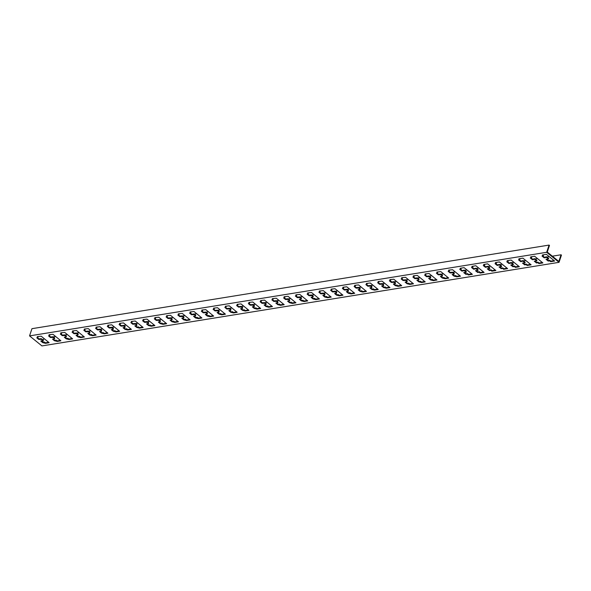 <?xml version="1.0" encoding="UTF-8"?>
<svg xmlns="http://www.w3.org/2000/svg" width="591" height="591" viewBox="0 0 591 591"><rect width="100%" height="100%" fill="white"/><g stroke="black" fill="none" stroke-linecap="round" stroke-linejoin="round"><path stroke-width="0.89" d="M472.216 267.331L473.886 268.691L476.087 268.188L478.156 269.865L477.971 270.419L475.91 268.742L473.701 269.245L471.492 267.45L472.903 267.221L471.869 266.386L475.866 265.743L484.118 272.436L480.128 273.079L480.313 272.525L483.578 271.993M477.683 272.473L477.868 271.919L479.279 271.69L479.094 272.244L477.683 272.473L475.474 270.678L477.971 270.419M476.243 270.597L477.868 271.919M480.128 273.079L479.094 272.244M479.279 271.69L480.313 272.525M473.701 269.245L473.886 268.691M476.087 268.188L475.91 268.742M472.593 266.268L472.903 267.221M519.607 258.673L519.91 259.626L518.883 258.792L522.88 258.141L531.132 264.834L527.135 265.477L526.101 264.642L524.697 264.871L522.488 263.084L524.978 262.818L522.917 261.148L520.708 261.643L518.506 259.855L519.91 259.626M520.708 261.643L520.893 261.089L523.101 260.594L522.917 261.148M519.23 259.737L520.893 261.089M497.393 264.886L499.594 264.391L499.41 264.945L497.208 265.44L497.393 264.886L495.723 263.534M499.594 264.391L501.663 266.061L501.478 266.615L499.41 264.945M523.101 260.594L525.163 262.264L524.978 262.818M496.1 262.47L496.41 263.423L495.376 262.589L499.373 261.939L507.625 268.632L503.628 269.282L502.601 268.44L501.19 268.669L501.375 268.115L502.786 267.886L502.601 268.44M503.628 269.282L503.813 268.728L507.085 268.196M502.786 267.886L503.813 268.728M499.75 266.8L501.375 268.115M501.19 268.669L498.981 266.881L501.478 266.615M523.257 263.002L524.882 264.317L526.285 264.088L526.101 264.642M524.697 264.871L524.882 264.317M497.208 265.44L494.999 263.652L496.41 263.423M526.285 264.088L527.32 264.923L530.592 264.399M527.135 265.477L527.32 264.923M542.73 255.933L544.4 257.284L546.609 256.79L546.424 257.344L544.215 257.846L542.006 256.051L543.417 255.822L542.39 254.987L546.387 254.344L554.639 261.03L550.642 261.68L550.827 261.126L554.099 260.594M544.215 257.846L544.4 257.284M543.114 254.869L543.417 255.822M546.609 256.79L548.67 258.466L548.485 259.021L546.424 257.344M548.197 261.074L548.382 260.513L549.793 260.291L549.608 260.845L548.197 261.074L545.988 259.279L548.485 259.021M530.984 257.839L532.646 259.19L534.855 258.688L534.67 259.242L532.461 259.745L530.253 257.949L531.664 257.728L530.637 256.886L534.633 256.243L542.885 262.936L538.889 263.579L537.854 262.744L536.443 262.973L534.242 261.178L536.731 260.919L534.67 259.242M532.461 259.745L532.646 259.19M546.764 259.198L548.382 260.513M549.793 260.291L550.827 261.126M550.642 261.68L549.608 260.845M531.361 256.775L531.664 257.728M534.855 258.688L536.916 260.365L536.731 260.919M536.443 262.973L536.628 262.419L538.039 262.19L539.073 263.025L542.346 262.493M535.01 261.104L536.628 262.419M538.039 262.19L537.854 262.744M538.889 263.579L539.073 263.025M513.409 264.162L513.232 264.716L511.163 263.047L508.962 263.542L509.147 262.988L511.348 262.493L513.409 264.162M512.944 266.77L513.128 266.216L514.539 265.987L514.355 266.541L512.944 266.77L510.735 264.982L513.232 264.716M511.503 264.901L513.128 266.216M507.854 260.572L508.164 261.525L507.13 260.69L511.126 260.04L519.378 266.733L515.382 267.376L515.566 266.822L518.839 266.297M511.348 262.493L511.163 263.047M514.539 265.987L515.566 266.822M515.382 267.376L514.355 266.541M483.97 265.433L485.639 266.785L487.841 266.29L487.656 266.844L485.455 267.339L483.246 265.551L484.657 265.322L483.623 264.487L487.619 263.845L495.871 270.53L491.875 271.18L492.059 270.626L495.332 270.094M485.455 267.339L485.639 266.785M508.962 263.542L506.753 261.754L508.164 261.525M507.477 261.636L509.147 262.988M487.841 266.29L489.909 267.959L489.725 268.521L487.656 266.844M487.996 268.698L489.621 270.013L491.032 269.791L490.848 270.346L489.437 270.567L487.228 268.779L489.725 268.521M484.347 264.369L484.657 265.322M460.463 269.237L462.132 270.589L464.341 270.087L464.157 270.641L461.948 271.143L459.739 269.348L461.15 269.127L460.116 268.284L464.112 267.642L472.372 274.335L468.375 274.978L467.341 274.143L465.93 274.372L466.114 273.818L467.525 273.589L468.56 274.423L471.825 273.892M461.948 271.143L462.132 270.589M29.55 335.887L546.668 252.291L547.495 252.955L559.049 262.323L41.931 345.92L29.55 335.887L31.951 328.677L549.069 245.08L549.482 245.413L547.266 252.069L558.82 261.436L561.036 254.78L552.349 256.184M561.036 254.78L561.45 255.113L559.049 262.323M491.032 269.791L492.059 270.626M464.341 270.087L466.402 271.764L466.218 272.318L464.157 270.641M464.489 272.503L466.114 273.818M460.84 268.174L461.15 269.127M37.366 337.631L38.814 338.806L41.68 338.842L42.862 339.803L42.825 340.638L41.496 339.397L38.629 339.36L36.775 337.771L37.92 337.491L37.255 336.648L41.222 336.205L49.134 342.699L45.507 343.334L42.626 342.595L40.772 341.014L42.825 340.638M41.392 340.896L42.811 342.041L45.692 342.78L48.728 342.292M37.743 336.567L37.876 337.38M60.873 333.834L62.321 335.001L65.187 335.045L66.369 335.998L66.332 336.833L65.003 335.599L62.136 335.555L60.282 333.974L61.427 333.693L60.762 332.844L64.729 332.408L72.641 338.902L69.014 339.537L66.133 338.798L64.279 337.217L66.332 336.833M64.899 337.092L66.318 338.244L69.199 338.983L72.235 338.488M61.25 332.77L61.383 333.583M84.38 330.029L85.821 331.204L88.694 331.248L89.869 332.201L89.839 333.036L88.51 331.802L85.636 331.758L83.782 330.177L84.934 329.896L84.269 329.047L88.236 328.603L96.148 335.104L92.521 335.74L89.633 335.001L87.778 333.413L89.839 333.036M88.406 333.294L89.817 334.447L92.706 335.186L95.742 334.691M84.757 328.965L84.89 329.778M107.88 326.232L109.328 327.407L112.201 327.444L113.376 328.404L113.339 329.239L112.017 327.998L109.143 327.961L107.289 326.372L108.434 326.092L107.769 325.249L111.736 324.806L119.655 331.3L116.028 331.935L113.14 331.196L111.285 329.615L113.339 329.239M111.906 329.497L113.324 330.642L116.213 331.381L119.249 330.894M108.264 325.168L108.389 325.981M131.387 322.435L132.835 323.602L135.701 323.646L136.883 324.599L136.846 325.434L135.516 324.2L132.65 324.156L130.796 322.575L131.941 322.294L131.276 321.445L135.243 321.009L143.162 327.503L139.528 328.138L136.647 327.399L134.792 325.818L136.846 325.434M135.413 325.693L136.831 326.845L139.712 327.584L142.749 327.089M131.763 321.364L131.896 322.184M154.894 318.63L156.342 319.805L159.208 319.849L160.39 320.802L160.353 321.637L159.023 320.403L156.157 320.359L154.303 318.778L155.448 318.497L154.783 317.648L158.75 317.204L166.662 323.705L163.035 324.341L160.154 323.602L158.299 322.014L160.353 321.637M158.92 321.896L160.338 323.048L163.219 323.779L166.256 323.292M155.27 317.566L155.403 318.379M178.401 314.833L179.849 316.008L182.715 316.045L183.897 316.998L183.86 317.84L182.53 316.599L179.664 316.562L177.802 314.973L178.955 314.693L178.29 313.843L182.257 313.407L190.169 319.901L186.542 320.536L183.661 319.797L181.806 318.217L183.86 317.84M182.427 318.098L183.845 319.243L186.726 319.982L189.763 319.495M178.778 313.769L178.91 314.582M201.9 311.029L203.348 312.203L206.222 312.247L207.397 313.2L207.36 314.035L206.037 312.802L203.164 312.757L201.309 311.176L202.454 310.896L201.79 310.046L205.757 309.603L213.676 316.104L210.049 316.739L207.16 316L205.306 314.419L207.36 314.035M205.934 314.294L207.345 315.446L210.233 316.185L213.27 315.69M202.285 309.965L202.418 310.785M225.407 307.231L226.855 308.406L229.729 308.443L230.904 309.403L230.867 310.238L229.544 309.004L226.671 308.96L224.816 307.379L225.961 307.098L225.297 306.249L229.264 305.806L237.183 312.307L233.556 312.942L230.667 312.203L228.813 310.615L230.867 310.238M229.434 310.497L230.852 311.649L233.74 312.38L236.777 311.893M225.784 306.168L225.917 306.98M248.914 303.434L250.362 304.609L253.229 304.646L254.411 305.599L254.374 306.441L253.044 305.2L250.178 305.163L248.323 303.575L249.468 303.294L248.804 302.444L252.771 302.008L260.69 308.502L257.055 309.137L254.174 308.399L252.32 306.818L254.374 306.441M252.941 306.699L254.359 307.845L257.24 308.583L260.276 308.096M249.291 302.37L249.424 303.183M272.421 299.63L273.869 300.804L276.736 300.849L277.918 301.802L277.881 302.636L276.551 301.403L273.685 301.358L271.83 299.777L272.976 299.497L272.311 298.647L276.278 298.204L284.19 304.705L280.562 305.34L277.681 304.601L275.827 303.02L277.881 302.636M276.448 302.895L277.866 304.047L280.747 304.786L283.783 304.291M272.798 298.566L272.931 299.386M295.928 295.832L297.369 297.007L300.243 297.044L301.417 298.004L301.388 298.839L300.058 297.605L297.184 297.561L295.33 295.98L296.483 295.699L295.818 294.85L299.785 294.407L307.697 300.908L304.07 301.536L301.188 300.804L299.334 299.216L301.388 298.839M299.955 299.098L301.373 300.25L304.254 300.982L307.29 300.494M296.305 294.769L296.438 295.581M319.428 292.035L320.876 293.21L323.75 293.247L324.924 294.2L324.887 295.042L323.565 293.801L320.691 293.764L318.837 292.176L319.982 291.895L319.317 291.045L323.284 290.609L331.204 297.103L327.577 297.738L324.688 297L322.834 295.419L324.887 295.042M323.462 295.301L324.873 296.446L327.761 297.184L330.797 296.697M319.812 290.971L319.938 291.784M342.935 288.231L344.383 289.405L347.257 289.45L348.431 290.403L348.395 291.237L347.072 290.004L344.198 289.959L342.344 288.378L343.489 288.098L342.824 287.248L346.791 286.805L354.711 293.306L351.084 293.941L348.195 293.202L346.341 291.614L348.395 291.237M346.961 291.496L348.38 292.648L351.261 293.387L354.305 292.892M343.312 287.167L343.445 287.98M366.442 284.434L367.89 285.608L370.756 285.645L371.938 286.605L371.902 287.44L370.572 286.199L367.705 286.162L365.851 284.574L366.996 284.293L366.331 283.451L370.298 283.008L378.218 289.509L374.583 290.137L371.702 289.405L369.848 287.817L371.902 287.44M370.468 287.699L371.887 288.844L374.768 289.583L377.804 289.095M366.819 283.37L366.952 284.182M389.949 280.636L391.855 281.937L394.263 281.848L395.445 282.801L395.409 283.643L394.079 282.402L391.212 282.365L389.358 280.777L390.503 280.496L389.838 279.646L393.805 279.211L401.717 285.704L398.09 286.34L395.209 285.601L393.355 284.02L395.409 283.643M393.975 283.902L395.394 285.047L398.275 285.785L401.311 285.298M390.326 279.573L390.459 280.385M413.456 276.832L414.897 278.006L417.771 278.051L418.945 279.004L418.916 279.839L417.586 278.605L414.712 278.56L412.858 276.98L414.01 276.699L413.345 275.849L417.312 275.406L425.225 281.907L421.597 282.542L418.716 281.804L416.862 280.215L418.916 279.839M417.482 280.097L418.901 281.25L421.782 281.988L424.818 281.493M413.833 275.768L413.966 276.581M436.956 273.035L438.404 274.209L441.278 274.246L442.452 275.207L442.415 276.041L441.093 274.8L438.219 274.763L436.365 273.175L437.51 272.894L436.845 272.052L440.812 271.609L448.732 278.11L445.104 278.738L442.216 278.006L440.361 276.418L442.415 276.041M440.982 276.3L442.4 277.445L445.289 278.184L448.325 277.696M437.34 271.971L437.466 272.783M448.709 271.136L450.157 272.311L453.031 272.348L454.206 273.301L454.169 274.143L452.846 272.902L449.973 272.865L448.118 271.276L449.263 270.996L448.599 270.146L452.566 269.71L460.485 276.204L456.858 276.839L453.969 276.1L452.115 274.52L454.169 274.143M452.736 274.401L454.154 275.546L457.042 276.285L460.079 275.798M449.094 270.072L449.219 270.885M425.202 274.933L426.65 276.108L429.524 276.152L430.699 277.105L430.662 277.94L429.339 276.706L426.466 276.662L424.611 275.081L425.756 274.8L425.092 273.951L429.066 273.507L436.978 280.008L433.351 280.644L430.462 279.905L428.608 278.317L430.662 277.94M429.236 278.198L430.647 279.351L433.535 280.082L436.572 279.595M425.586 273.869L425.719 274.682M401.703 278.738L403.151 279.905L406.017 279.949L407.199 280.902L407.162 281.737L405.832 280.503L402.966 280.459L401.104 278.878L402.257 278.597L401.592 277.748L405.559 277.305L413.471 283.806L409.844 284.441L406.963 283.702L405.108 282.121L407.162 281.737M405.729 281.996L407.147 283.148L410.028 283.887L413.065 283.392M402.079 277.667L402.212 278.487M378.196 282.535L379.644 283.71L382.51 283.746L383.692 284.707L383.655 285.542L382.325 284.301L379.459 284.264L377.605 282.675L378.75 282.395L378.085 281.545L382.052 281.109L389.964 287.603L386.337 288.238L383.456 287.499L381.601 285.918L383.655 285.542M382.222 285.8L383.64 286.945L386.521 287.684L389.558 287.196M378.572 281.471L378.705 282.284M354.689 286.332L356.137 287.507L359.003 287.551L360.185 288.504L360.148 289.339L358.818 288.105L355.952 288.061L354.098 286.48L355.243 286.199L354.578 285.35L358.545 284.906L366.464 291.407L362.83 292.043L359.949 291.304L358.094 289.716L360.148 289.339M358.715 289.597L360.133 290.75L363.014 291.489L366.051 290.994M355.065 285.268L355.198 286.081M331.182 290.137L332.63 291.304L335.503 291.348L336.678 292.301L336.641 293.136L335.319 291.902L332.445 291.858L330.591 290.277L331.736 289.996L331.071 289.147L335.038 288.711L342.957 295.204L339.33 295.84L336.442 295.101L334.587 293.52L336.641 293.136M335.208 293.395L336.626 294.547L339.515 295.286L342.551 294.791M331.566 289.065L331.691 289.885M307.682 293.934L309.123 295.108L311.996 295.145L313.171 296.106L313.141 296.941L311.812 295.699L308.938 295.663L307.084 294.074L308.236 293.793L307.571 292.951L311.538 292.508L319.45 299.002L315.823 299.637L312.935 298.898L311.08 297.317L313.141 296.941M311.708 297.199L313.119 298.344L316.008 299.083L319.044 298.595M308.059 292.87L308.192 293.683M284.175 297.731L285.623 298.906L288.489 298.95L289.671 299.903L289.634 300.738L288.305 299.504L285.438 299.46L283.584 297.879L284.729 297.598L284.064 296.748L288.031 296.305L295.943 302.806L292.316 303.442L289.435 302.703L287.581 301.115L289.634 300.738M288.201 300.996L289.62 302.149L292.501 302.887L295.537 302.393M284.552 296.667L284.685 297.48M260.668 301.536L262.116 302.703L264.982 302.747L266.164 303.7L266.127 304.535L264.798 303.301L261.931 303.257L260.077 301.676L261.222 301.395L260.557 300.546L264.524 300.11L272.436 306.603L268.809 307.239L265.928 306.5L264.074 304.919L266.127 304.535M264.694 304.801L266.113 305.946L268.994 306.685L272.03 306.19M261.045 300.472L261.178 301.284M237.161 305.333L238.609 306.507L241.475 306.544L242.657 307.505L242.62 308.339L241.298 307.098L238.424 307.061L236.57 305.473L237.715 305.192L237.05 304.35L241.017 303.907L248.937 310.401L245.302 311.036L242.421 310.297L240.567 308.716L242.62 308.339M241.187 308.598L242.605 309.743L245.487 310.482L248.523 309.994M237.538 304.269L237.671 305.082L237.826 304.498M213.654 309.13L215.102 310.305L217.976 310.349L219.15 311.302L219.113 312.137L217.791 310.903L214.917 310.859L213.063 309.278L214.208 308.997L213.543 308.147L217.51 307.704L225.43 314.205L221.802 314.84L218.914 314.102L217.06 312.513L219.113 312.137M217.68 312.395L219.098 313.548L221.987 314.286L225.023 313.791M214.038 308.066L214.164 308.879M190.154 312.935L192.053 314.235L194.469 314.146L195.643 315.099L195.614 315.941L194.284 314.7L191.41 314.663L189.556 313.075L190.708 312.794L190.043 311.945L194.011 311.509L201.923 318.002L198.295 318.638L195.414 317.899L193.553 316.318L195.614 315.941M194.18 316.2L195.599 317.345L198.48 318.084L201.516 317.596M190.531 311.871L190.664 312.683M166.647 316.732L168.095 317.906L170.962 317.943L172.144 318.904L172.107 319.738L170.777 318.497L167.91 318.46L166.056 316.872L167.201 316.591L166.536 315.749L170.504 315.306L178.416 321.807L174.788 322.435L171.907 321.703L170.053 320.115L172.107 319.738M170.673 319.997L172.092 321.142L174.973 321.881L178.009 321.393M167.024 315.668L167.157 316.481M143.14 320.529L144.588 321.703L147.454 321.748L148.636 322.701L148.6 323.536L147.27 322.302L144.403 322.258L142.549 320.677L143.694 320.396L143.029 319.546L146.996 319.103L154.916 325.604L151.281 326.239L148.4 325.501L146.546 323.912L148.6 323.536M147.166 323.794L148.585 324.947L151.466 325.685L154.502 325.19M143.517 319.465L143.65 320.278M119.633 324.333L121.539 325.634L123.955 325.545L125.129 326.498L125.093 327.34L123.77 326.099L120.896 326.062L119.042 324.474L120.187 324.193L119.522 323.343L123.489 322.908L131.409 329.401L127.774 330.037L124.893 329.298L123.039 327.717L125.093 327.34M123.659 327.599L125.078 328.744L127.959 329.483L131.003 328.995M120.01 323.27L120.143 324.082M96.126 328.131L97.574 329.305L100.448 329.342L101.622 330.303L101.586 331.137L100.263 329.896L97.389 329.859L95.535 328.271L96.68 327.99L96.015 327.148L99.982 326.705L107.902 333.206L104.275 333.834L101.386 333.102L99.532 331.514L101.586 331.137M100.16 331.396L101.571 332.541L104.459 333.28L107.496 332.792M96.51 327.067L96.636 327.879M72.627 331.928L74.067 333.102L76.941 333.147L78.115 334.1L78.086 334.934L76.756 333.701L73.882 333.656L72.028 332.076L73.181 331.795L72.516 330.945L76.483 330.502L84.395 337.003L80.768 337.638L77.886 336.9L76.032 335.311L78.086 334.934M76.653 335.193L78.071 336.345L80.952 337.084L83.988 336.589M73.003 330.864L73.136 331.684M49.119 335.732L50.567 336.907L53.434 336.944L54.616 337.897L54.579 338.739L53.249 337.498L50.383 337.461L48.528 335.873L49.674 335.592L49.009 334.742L52.976 334.307L60.888 340.8L57.261 341.435L54.379 340.697L52.525 339.116L54.579 338.739M53.146 338.998L54.564 340.143L57.445 340.881L60.481 340.394M49.496 334.669L49.629 335.481M549.268 256.686L546.941 257.063M537.514 258.585L535.187 258.961M525.768 260.483L523.434 260.86M514.015 262.382L511.68 262.759M502.261 264.28L499.927 264.657M490.508 266.179L488.173 266.563M478.754 268.085L476.42 268.462M467.001 269.984L464.674 270.36M455.247 271.882L452.898 272.259M443.494 273.781L441.145 274.165M431.74 275.679L429.398 276.063M419.994 277.585L417.645 277.962M408.241 279.484L405.891 279.861M396.487 281.382L394.138 281.759M384.734 283.281L382.384 283.658M372.98 285.18L370.631 285.564M361.227 287.078L358.877 287.462M349.473 288.984L347.124 289.361M337.72 290.883L335.37 291.26M325.966 292.781L323.617 293.158M314.213 294.68L311.871 295.064M302.466 296.579L300.117 296.963M290.713 298.477L288.364 298.861M278.959 300.383L276.61 300.76M267.206 302.282L264.857 302.658M255.452 304.18L253.103 304.557M243.699 306.079L241.35 306.463M231.945 307.977L229.596 308.362M220.192 309.883L217.843 310.26M208.438 311.782L206.096 312.159M196.692 313.681L194.343 314.057M184.939 315.579L182.589 315.956M173.185 317.478L170.836 317.862M161.432 319.376L159.082 319.761M149.678 321.282L147.329 321.659M137.925 323.181L135.575 323.558M126.171 325.08L123.822 325.456M114.418 326.978L112.068 327.355M102.664 328.877L100.315 329.261M90.911 330.775L88.569 331.159M79.164 332.681L76.815 333.058M67.411 334.58L65.062 334.957M55.657 336.478L53.308 336.855M43.911 338.384L42.722 341.975M467.525 273.589L467.341 274.143M468.375 274.978L468.56 274.423M465.93 274.372L463.721 272.584L466.218 272.318M489.437 270.567L489.621 270.013M491.875 271.18L490.848 270.346M549.069 245.08L546.668 252.291M38.814 338.806L38.629 339.36M39.272 338.931L39.087 339.485M40.764 338.591L40.58 339.145M41.68 338.842L41.496 339.397M42.862 339.803L42.678 340.357M42.811 342.041L42.626 342.595M43.254 342.174L43.069 342.728M44.192 342.019L44.007 342.573M44.635 342.152L44.451 342.706M45.248 342.654L45.064 343.208M45.692 342.78L45.507 343.334M38.031 336.796L37.846 337.35M61.538 332.999L61.353 333.553M69.199 338.983L69.014 339.537M68.755 338.85L68.571 339.404M68.135 338.348L67.95 338.909M67.699 338.222L67.514 338.776M66.753 338.377L66.569 338.931M66.318 338.244L66.133 338.798M66.369 335.998L66.185 336.552M65.187 335.045L65.003 335.599M64.271 334.794L64.087 335.348M62.772 335.127L62.587 335.688M62.321 335.001L62.136 335.555M85.821 331.204L85.636 331.758M86.279 331.329L86.094 331.883M87.778 330.99L87.594 331.544M88.694 331.248L88.51 331.802M89.869 332.201L89.684 332.755M89.817 334.447L89.633 335.001M90.26 334.572L90.076 335.127M91.199 334.425L91.021 334.979M91.642 334.55L91.457 335.104M92.262 335.053L92.078 335.607M92.706 335.186L92.521 335.74M85.038 329.202L84.853 329.756M108.545 325.397L108.36 325.951M116.213 331.381L116.028 331.935M115.77 331.255L115.585 331.81M115.149 330.753L114.964 331.307M114.706 330.62L114.521 331.174M113.767 330.775L113.583 331.329M113.324 330.642L113.14 331.196M113.376 328.404L113.191 328.958M112.201 327.444L112.017 327.998M111.285 327.192L111.101 327.746M109.786 327.532L109.601 328.086M109.328 327.407L109.143 327.961M132.835 323.602L132.65 324.156M133.293 323.728L133.108 324.282M134.792 323.395L134.608 323.949M135.701 323.646L135.516 324.2M136.883 324.599L136.698 325.153M136.831 326.845L136.647 327.399M137.275 326.971L137.09 327.532M138.213 326.823L138.028 327.377M138.656 326.949L138.471 327.503M139.277 327.451L139.092 328.005M139.712 327.584L139.528 328.138M132.052 321.6L131.867 322.154M155.559 317.795L155.374 318.357M163.219 323.779L163.035 324.341M162.776 323.654L162.591 324.208M162.163 323.151L161.978 323.705M161.72 323.026L161.535 323.58M160.782 323.174L160.597 323.728M160.338 323.048L160.154 323.602M160.39 320.802L160.205 321.356M159.208 319.849L159.023 320.403M158.292 319.591L158.107 320.145M156.8 319.93L156.615 320.485M156.342 319.805L156.157 320.359M179.849 316.008L179.664 316.562M180.299 316.133L180.115 316.687M181.799 315.793L181.614 316.348M182.715 316.045L182.53 316.599M183.897 316.998L183.712 317.559M183.845 319.243L183.661 319.797M184.281 319.376L184.096 319.93M185.227 319.221L185.042 319.775M185.663 319.354L185.478 319.908M186.283 319.857L186.099 320.411M186.726 319.982L186.542 320.536M179.066 313.998L178.881 314.552M202.565 310.201L202.381 310.755M210.233 316.185L210.049 316.739M209.79 316.052L209.606 316.606M209.17 315.55L208.985 316.104M208.726 315.424L208.542 315.978M207.788 315.572L207.604 316.133M207.345 315.446L207.16 316M207.397 313.2L207.212 313.755M206.222 312.247L206.037 312.802M205.306 311.996L205.121 312.55M203.806 312.329L203.622 312.883M203.348 312.203L203.164 312.757M226.855 308.406L226.671 308.96M227.313 308.532L227.129 309.086M228.813 308.192L228.628 308.746M229.729 308.443L229.544 309.004M230.904 309.403L230.719 309.957M230.852 311.649L230.667 312.203M231.295 311.775L231.111 312.329M232.233 311.627L232.049 312.181M232.677 311.752L232.492 312.307M233.297 312.255L233.113 312.809M233.74 312.38L233.556 312.942M226.072 306.397L225.888 306.951M249.579 302.599L249.395 303.153M257.24 308.583L257.055 309.137M256.804 308.458L256.62 309.012M256.184 307.955L255.999 308.509M255.74 307.822L255.556 308.376M254.802 307.977L254.618 308.532M254.359 307.845L254.174 308.399M254.411 305.599L254.226 306.16M253.229 304.646L253.044 305.2M252.32 304.395L252.135 304.949M250.82 304.734L250.636 305.288M250.362 304.609L250.178 305.163M273.869 300.804L273.685 301.358M274.327 300.93L274.143 301.484M275.82 300.597L275.635 301.151M276.736 300.849L276.551 301.403M277.918 301.802L277.733 302.356M277.866 304.047L277.681 304.601M278.309 304.173L278.125 304.727M279.248 304.025L279.063 304.579M279.691 304.151L279.506 304.705M280.304 304.653L280.119 305.207M280.747 304.786L280.562 305.34M273.086 298.802L272.902 299.356M296.593 294.998L296.409 295.552M304.254 300.982L304.07 301.536M303.811 300.856L303.626 301.41M303.19 300.354L303.006 300.908M302.755 300.221L302.57 300.782M301.809 300.376L301.624 300.93M301.373 300.25L301.188 300.804M301.417 298.004L301.233 298.558M300.243 297.044L300.058 297.605M299.327 296.793L299.142 297.347M297.827 297.133L297.642 297.687M297.369 297.007L297.184 297.561M320.876 293.21L320.691 293.764M321.334 293.335L321.149 293.89M322.834 292.996L322.649 293.55M323.75 293.247L323.565 293.801M324.924 294.2L324.74 294.754M324.873 296.446L324.688 297M325.316 296.579L325.131 297.133M326.254 296.423L326.069 296.978M326.697 296.556L326.513 297.11M327.318 297.059L327.133 297.613M327.761 297.184L327.577 297.738M320.093 291.2L319.908 291.755M343.6 287.403L343.415 287.957M351.261 293.387L351.084 293.941M350.825 293.254L350.64 293.808M350.204 292.752L350.02 293.306M349.761 292.626L349.577 293.18M348.823 292.774L348.638 293.328M348.38 292.648L348.195 293.202M348.431 290.403L348.247 290.957M347.257 289.45L347.072 290.004M346.341 289.198L346.156 289.753M344.841 289.531L344.656 290.085M344.383 289.405L344.198 289.959M367.89 285.608L367.705 286.162M368.348 285.734L368.163 286.288M369.848 285.394L369.663 285.948M370.756 285.645L370.572 286.199M371.938 286.605L371.754 287.16M371.887 288.844L371.702 289.405M372.33 288.977L372.145 289.531M373.268 288.822L373.084 289.376M373.711 288.955L373.527 289.509M374.332 289.457L374.147 290.011M374.768 289.583L374.583 290.137M367.107 283.599L366.922 284.153M390.614 279.802L390.429 280.356M398.275 285.785L398.09 286.34M397.832 285.652L397.647 286.214M397.218 285.158L397.034 285.712M396.775 285.025L396.591 285.579M395.83 285.18L395.652 285.734M395.394 285.047L395.209 285.601M395.445 282.801L395.261 283.355M394.263 281.848L394.079 282.402M393.347 281.597L393.163 282.151M391.855 281.937L391.67 282.491M391.397 281.804L391.212 282.365M414.897 278.006L414.712 278.56M415.355 278.132L415.17 278.686M416.854 277.8L416.67 278.354M417.771 278.051L417.586 278.605M418.945 279.004L418.76 279.558M418.901 281.25L418.716 281.804M419.337 281.375L419.152 281.929M420.282 281.227L420.098 281.781M420.718 281.353L420.533 281.907M421.339 281.855L421.154 282.409M421.782 281.988L421.597 282.542M414.114 276.004L413.936 276.558M437.621 272.2L437.436 272.754M445.289 278.184L445.104 278.738M444.846 278.058L444.661 278.612M444.225 277.556L444.04 278.11M443.782 277.423L443.597 277.977M442.844 277.578L442.659 278.132M442.4 277.445L442.216 278.006M442.452 275.207L442.267 275.761M441.278 274.246L441.093 274.8M440.361 273.995L440.177 274.549M438.862 274.335L438.677 274.889M438.404 274.209L438.219 274.763M450.157 272.311L449.973 272.865M450.615 272.436L450.431 272.99M452.115 272.096L451.93 272.65M453.031 272.348L452.846 272.902M454.206 273.301L454.021 273.862M454.154 275.546L453.969 276.1M454.597 275.679L454.413 276.233M455.535 275.524L455.351 276.078M455.979 275.657L455.794 276.211M456.599 276.16L456.415 276.714M457.042 276.285L456.858 276.839M449.374 270.301L449.19 270.855M425.867 274.098L425.683 274.66M433.535 280.082L433.351 280.644M433.092 279.957L432.908 280.511M432.472 279.454L432.287 280.008M432.028 279.329L431.844 279.883M431.09 279.477L430.905 280.031M430.647 279.351L430.462 279.905M430.699 277.105L430.514 277.659M429.524 276.152L429.339 276.706M428.608 275.894L428.423 276.448M427.108 276.233L426.924 276.787M426.65 276.108L426.466 276.662M403.151 279.905L402.966 280.459M403.601 280.031L403.417 280.585M405.101 279.698L404.916 280.252M406.017 279.949L405.832 280.503M407.199 280.902L407.014 281.456M407.147 283.148L406.963 283.702M407.583 283.274L407.398 283.835M408.529 283.126L408.344 283.68M408.965 283.252L408.78 283.806M409.585 283.754L409.4 284.308M410.028 283.887L409.844 284.441M402.368 277.903L402.183 278.457M378.861 281.7L378.676 282.254M386.521 287.684L386.337 288.238M386.078 287.558L385.893 288.113M385.465 287.056L385.28 287.61M385.022 286.923L384.837 287.477M384.084 287.078L383.899 287.632M383.64 286.945L383.456 287.499M383.692 284.707L383.507 285.261M382.51 283.746L382.325 284.301M381.594 283.495L381.409 284.049M380.102 283.835L379.917 284.389M379.644 283.71L379.459 284.264M356.137 287.507L355.952 288.061M356.595 287.632L356.41 288.186M358.094 287.292L357.91 287.847M359.003 287.551L358.818 288.105M360.185 288.504L360 289.058M360.133 290.75L359.949 291.304M360.576 290.875L360.392 291.429M361.515 290.728L361.33 291.282M361.958 290.853L361.773 291.407M362.579 291.356L362.394 291.91M363.014 291.489L362.83 292.043M355.354 285.497L355.169 286.059M331.846 289.302L331.662 289.856M339.515 295.286L339.33 295.84M339.071 295.153L338.887 295.707M338.451 294.65L338.266 295.212M338.008 294.525L337.823 295.079M337.069 294.673L336.885 295.234M336.626 294.547L336.442 295.101M336.678 292.301L336.493 292.855M335.503 291.348L335.319 291.902M334.587 291.097L334.403 291.651M333.088 291.429L332.903 291.991M332.63 291.304L332.445 291.858M309.123 295.108L308.938 295.663M309.581 295.234L309.396 295.788M311.08 294.894L310.896 295.448M311.996 295.145L311.812 295.699M313.171 296.106L312.986 296.66M313.119 298.344L312.935 298.898M313.562 298.477L313.378 299.031M314.501 298.322L314.323 298.876M314.944 298.455L314.759 299.009M315.564 298.957L315.38 299.511M316.008 299.083L315.823 299.637M308.339 293.099L308.155 293.653M284.84 296.904L284.655 297.458M292.501 302.887L292.316 303.442M292.057 302.755L291.873 303.309M291.437 302.252L291.252 302.806M291.001 302.127L290.816 302.681M290.055 302.274L289.871 302.828M289.62 302.149L289.435 302.703M289.671 299.903L289.487 300.457M288.489 298.95L288.305 299.504M287.573 298.691L287.389 299.253M286.074 299.031L285.896 299.585M285.623 298.906L285.438 299.46M262.116 302.703L261.931 303.257M262.574 302.828L262.389 303.39M264.066 302.496L263.882 303.05M264.982 302.747L264.798 303.301M266.164 303.7L265.98 304.254M266.113 305.946L265.928 306.5M266.556 306.079L266.371 306.633M267.494 305.924L267.309 306.478M267.937 306.049L267.753 306.611M268.55 306.552L268.366 307.106M268.994 306.685L268.809 307.239M261.333 300.701L261.148 301.255M245.487 310.482L245.302 311.036M245.051 310.356L244.866 310.91M244.43 309.854L244.246 310.408M243.987 309.721L243.802 310.275M243.049 309.876L242.864 310.43M242.605 309.743L242.421 310.297M242.657 307.505L242.473 308.059M241.475 306.544L241.298 307.098M240.567 306.293L240.382 306.847M239.067 306.633L238.882 307.187M238.609 306.507L238.424 307.061M215.102 310.305L214.917 310.859M215.56 310.43L215.375 310.984M217.06 310.09L216.875 310.652M217.976 310.349L217.791 310.903M219.15 311.302L218.965 311.856M219.098 313.548L218.914 314.102M219.542 313.673L219.357 314.227M220.48 313.525L220.295 314.08M220.923 313.651L220.739 314.205M221.544 314.153L221.359 314.707M221.987 314.286L221.802 314.84M214.319 308.303L214.134 308.857M190.812 312.1L190.627 312.654M198.48 318.084L198.295 318.638M198.037 317.951L197.852 318.512M197.416 317.456L197.231 318.01M196.98 317.323L196.796 317.877M196.035 317.478L195.85 318.032M195.599 317.345L195.414 317.899M195.643 315.099L195.458 315.653M194.469 314.146L194.284 314.7M193.553 313.895L193.368 314.449M192.053 314.235L191.868 314.789M191.595 314.102L191.41 314.663M168.095 317.906L167.91 318.46M168.553 318.032L168.369 318.586M170.045 317.692L169.861 318.246M170.962 317.943L170.777 318.497M172.144 318.904L171.959 319.458M172.092 321.142L171.907 321.703M172.528 321.275L172.35 321.829M173.473 321.12L173.289 321.674M173.917 321.253L173.732 321.807M174.53 321.755L174.345 322.309M174.973 321.881L174.788 322.435M167.312 315.897L167.127 316.451M143.805 319.701L143.62 320.256M151.466 325.685L151.281 326.239M151.03 325.552L150.845 326.106M150.41 325.05L150.225 325.604M149.966 324.924L149.782 325.478M149.028 325.072L148.843 325.626M148.585 324.947L148.4 325.501M148.636 322.701L148.452 323.255M147.454 321.748L147.27 322.302M146.546 321.497L146.361 322.051M145.046 321.829L144.861 322.383M144.588 321.703L144.403 322.258M121.081 325.501L120.896 326.062M121.539 325.634L121.354 326.188M123.039 325.294L122.854 325.848M123.955 325.545L123.77 326.099M125.129 326.498L124.945 327.052M125.078 328.744L124.893 329.298M125.521 328.877L125.336 329.431M126.459 328.722L126.275 329.276M126.902 328.855L126.718 329.409M127.523 329.357L127.338 329.911M127.959 329.483L127.774 330.037M120.298 323.499L120.113 324.053M96.791 327.296L96.606 327.85M104.459 333.28L104.275 333.834M104.016 333.154L103.831 333.708M103.395 332.652L103.211 333.206M102.952 332.519L102.768 333.08M102.014 332.674L101.829 333.228M101.571 332.541L101.386 333.102M101.622 330.303L101.438 330.857M100.448 329.342L100.263 329.896M99.532 329.091L99.347 329.645M98.032 329.431L97.847 329.985M97.574 329.305L97.389 329.859M74.067 333.102L73.882 333.656M74.525 333.228L74.34 333.782M76.025 332.896L75.84 333.45M76.941 333.147L76.756 333.701M78.115 334.1L77.931 334.654M78.071 336.345L77.886 336.9M78.507 336.471L78.322 337.025M79.453 336.323L79.268 336.877M79.888 336.449L79.704 337.003M80.509 336.951L80.324 337.505M80.952 337.084L80.768 337.638M73.291 331.1L73.107 331.654M49.784 334.898L49.6 335.452M57.445 340.881L57.261 341.435M57.002 340.756L56.817 341.31M56.389 340.253L56.204 340.808M55.946 340.12L55.761 340.675M55.007 340.276L54.823 340.83M54.564 340.143L54.379 340.697M54.616 337.897L54.431 338.451M53.434 336.944L53.249 337.498M52.518 336.693L52.333 337.247M51.025 337.033L50.841 337.587M50.567 336.907L50.383 337.461M38.105 336.936L37.92 337.491M61.612 333.139L61.427 333.693M85.111 329.342L84.934 329.896M108.618 325.538L108.434 326.092M132.125 321.74L131.941 322.294M155.632 317.943L155.448 318.497M179.139 314.139L178.955 314.693M202.639 310.341L202.454 310.896M226.146 306.537L225.961 307.098M249.653 302.74L249.468 303.294M273.16 298.943L272.976 299.497M296.667 295.138L296.483 295.699M320.167 291.341L319.982 291.895M343.674 287.544L343.489 288.098M367.181 283.739L366.996 284.293M390.688 279.942L390.503 280.496M414.195 276.145L414.01 276.699M437.695 272.34L437.51 272.894M449.448 270.442L449.263 270.996M425.941 274.246L425.756 274.8M402.441 278.043L402.257 278.597M378.934 281.841L378.75 282.395M355.427 285.645L355.243 286.199M331.92 289.442L331.736 289.996M308.413 293.239L308.236 293.793M284.914 297.044L284.729 297.598M261.407 300.841L261.222 301.395M237.9 304.638L237.715 305.192M214.393 308.443L214.208 308.997M190.893 312.24L190.708 312.794M167.386 316.037L167.201 316.591M143.879 319.842L143.694 320.396M120.372 323.639L120.187 324.193M96.865 327.436L96.68 327.99M73.365 331.241L73.181 331.795M49.858 335.038L49.674 335.592"/></g></svg>
